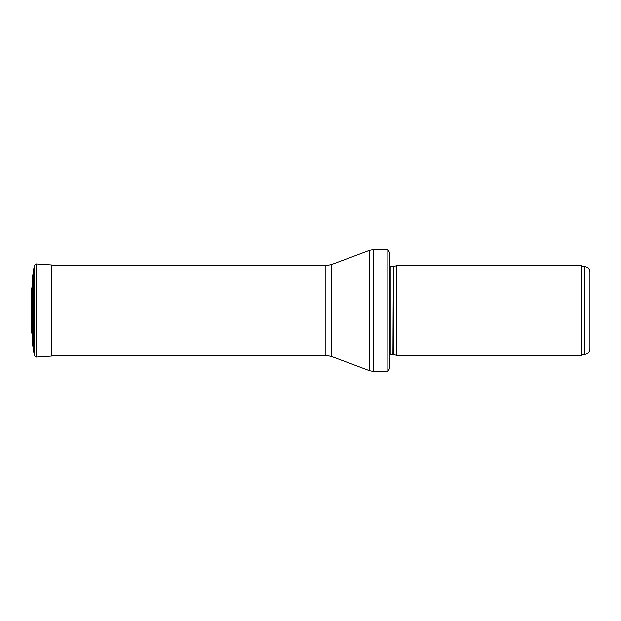 <?xml version="1.0" encoding="UTF-8"?>
<svg xmlns="http://www.w3.org/2000/svg" width="621" height="621" viewBox="0 0 621 621"><rect width="100%" height="100%" fill="white"/><g stroke="black" fill="none" stroke-linecap="round" stroke-linejoin="round"><path stroke-width="0.93" d="M584.578 354.389C587.839 354.071 589.632 352.278 589.95 349.018L589.95 271.982C589.632 268.722 587.839 266.929 584.578 266.611L584.578 354.389L581.233 355.282L396.485 355.282L396.485 265.718L581.233 265.718L581.233 355.282M393.326 354.436L393.326 266.564L392.953 354.389L396.485 355.282M392.953 354.389L389.32 354.723M389.32 252.103L389.32 368.897L387.838 371.405L387.838 249.595L389.32 252.103L389.32 358.868M387.838 371.405L373.353 371.405L369.58 370.721L331.459 356.423L325.163 355.282L52.544 355.282M32.703 306.254L32.703 314.746M34.473 265.338L34.473 355.662L33.573 351.331L33.573 269.669L32.766 275.561L32.766 345.439L31.974 333.485L31.974 287.515L33.573 269.669L34.473 265.338L36.336 263.933L51.403 264.926L51.403 356.074L57.295 355.266M31.974 333.485L31.291 332.165L31.291 288.835L31.974 287.515L32.766 275.561M31.291 288.835L31.097 327.748L31.05 295.177M392.953 266.611L390.236 266.611L390.236 354.389M387.838 249.595L373.353 249.595L373.353 371.405M325.163 355.282L325.163 265.718L331.459 264.577L369.58 250.279L369.58 370.721M331.459 264.577L331.459 356.423M36.336 263.933L36.336 357.067L34.473 355.662M584.578 266.611L581.233 265.718M393.326 266.564L396.485 265.718M390.236 266.611L389.32 266.277M369.58 250.279L373.353 249.595M325.163 265.718L52.544 265.718M33.573 351.331L32.766 345.439M36.336 357.067L51.403 356.074M31.291 332.165L31.097 327.748"/></g></svg>
